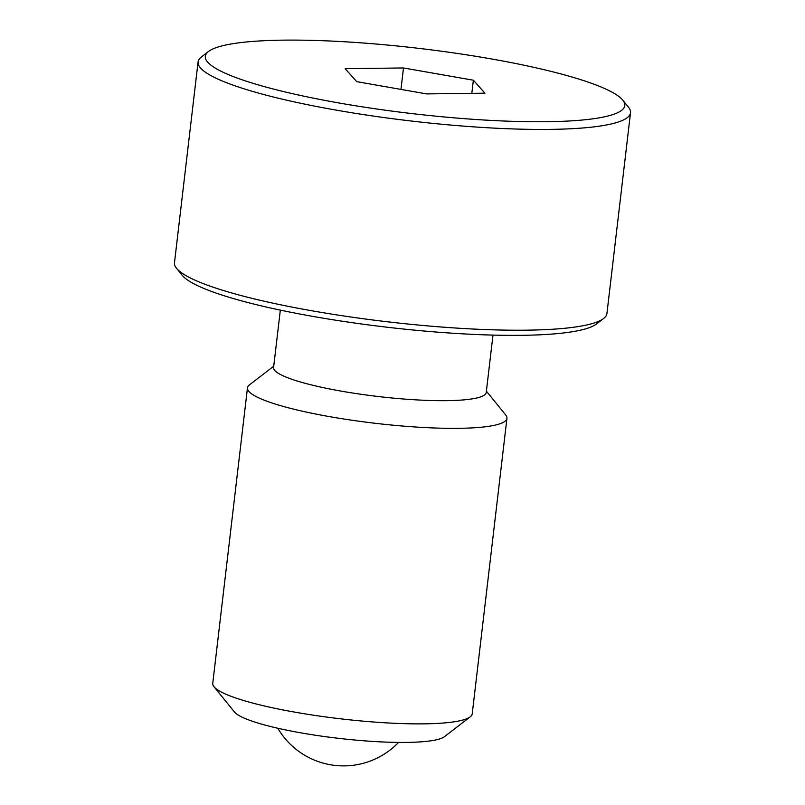 <?xml version="1.0" encoding="UTF-8"?>
<svg xmlns="http://www.w3.org/2000/svg" width="805" height="805" viewBox="0 0 805 805"><rect width="100%" height="100%" fill="white"/><g stroke="black" fill="none" stroke-linecap="round" stroke-linejoin="round"><path stroke-width="1.21" d="M622.778 100.152L628.453 107.156A217.712 33.8 -173.3 0 1 630.516 112.74A217.712 33.8 -173.3 0 1 616.026 122.722A217.712 33.8 -173.3 0 1 372.715 115.97A217.712 33.8 -173.3 0 1 198.07 61.945A217.712 33.8 -173.3 0 1 201.381 56.984L208.515 51.49A211.182 32.794 6.7 0 0 358.617 106.26A211.182 32.794 6.7 0 0 610.723 115.256A211.182 32.794 6.7 0 0 622.778 100.152A211.182 32.794 6.7 0 0 439.017 50.886A211.182 32.794 6.7 0 0 219.373 46.62A211.182 32.794 6.7 0 0 208.515 51.49M198.07 61.945L174.484 262.732A217.712 33.8 6.7 0 0 176.547 268.317A217.712 33.8 6.7 0 0 365.993 319.102A217.712 33.8 6.7 0 0 592.44 323.509A217.712 33.8 6.7 0 0 603.619 318.488A217.712 33.8 6.7 0 0 606.93 313.527L630.516 112.74M486.401 391.16L505.691 414.988A130.621 20.286 -173.3 0 1 506.939 418.338L472.223 713.854A130.621 20.286 -173.3 0 1 470.231 716.832A130.621 20.286 -173.3 0 1 463.519 719.841A130.621 20.286 -173.3 0 1 327.655 717.205A130.621 20.286 -173.3 0 1 213.989 686.725A130.621 20.286 -173.3 0 1 212.751 683.375L247.467 387.859A130.621 20.286 -173.3 0 1 249.449 384.881L273.74 366.184M470.231 716.832L444.471 736.666A107.055 16.623 -173.3 0 1 438.967 739.141A107.055 16.623 -173.3 0 1 327.615 736.967A107.055 16.623 -173.3 0 1 234.456 711.992L213.989 686.725M506.939 418.338A130.621 20.286 -173.3 0 1 498.235 424.326A130.621 20.286 -173.3 0 1 352.258 420.28A130.621 20.286 -173.3 0 1 247.467 387.859M492.982 335.101L486.24 392.468A107.055 16.623 -173.3 0 1 479.116 397.378A107.055 16.623 -173.3 0 1 359.473 394.058A107.055 16.623 -173.3 0 1 273.589 367.483L280.331 310.116M603.619 318.488L596.485 323.982A211.182 32.794 -173.3 0 1 585.627 328.853A211.182 32.794 -173.3 0 1 365.983 324.586A211.182 32.794 -173.3 0 1 182.222 275.32L176.547 268.317M403.486 67.962L473.37 80.218L484.922 93.189L426.61 93.903L356.726 81.647L345.164 68.677L403.486 67.962L400.971 89.415M473.37 80.218L471.821 93.35M277.795 728.233A76.203 76.203 0 0 0 398.545 742.421"/></g></svg>
